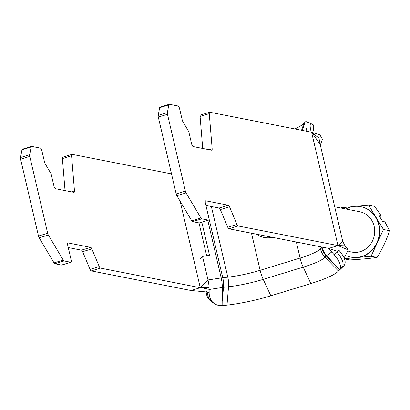 <?xml version="1.0" encoding="UTF-8"?>
<svg xmlns="http://www.w3.org/2000/svg" width="410" height="410" viewBox="0 0 410 410"><rect width="100%" height="100%" fill="white"/><g stroke="black" fill="none" stroke-linecap="round" stroke-linejoin="round"><path stroke-width="0.61" d="M320.323 144.981L318.918 138.021L311.646 132.481L337.907 245.339L344.538 245.031L342.698 241.136L337.968 245.585L238.148 225.971A2.568 0.917 -107 0 1 236.934 224.434L227.755 227.242A2.568 0.917 73 0 0 228.97 228.78L328.784 248.393L337.804 251.535M227.755 227.242L220.339 209.571L229.518 206.763L236.934 224.434M229.518 206.763A2.568 0.917 73 0 0 228.303 205.225L219.124 208.034L205.943 205.441M205.492 200.91L205.825 200.808A2.568 0.917 73 0 0 205.646 200.813A2.568 0.917 73 0 0 205.395 203.073L208.833 217.859A2.568 0.917 -107 0 1 208.582 220.119A2.568 0.917 -107 0 1 208.403 220.124L201.787 218.827A2.568 0.917 -107 0 1 200.91 217.966L191.731 220.775A2.568 0.917 73 0 0 192.608 221.636L199.224 222.932A2.568 0.917 73 0 0 199.403 222.927A2.568 0.917 73 0 0 199.552 222.835M191.731 220.775L176.879 195.719L186.058 192.91L200.91 217.966M186.058 192.91A2.568 0.917 -107 0 1 185.356 191.106L167.485 114.298A2.568 0.917 -107 0 1 167.372 112.612L158.193 115.42A2.568 0.917 73 0 0 158.301 117.106L176.177 193.915A2.568 0.917 73 0 0 176.879 195.719M158.193 115.42L159.664 107.681L168.843 104.873L167.372 112.612M160.208 107.097A2.568 0.917 73 0 0 160.028 107.107A2.568 0.917 73 0 0 159.664 107.681M202.724 148.466L200.09 116.46L209.269 113.652A2.568 0.917 -107 0 1 209.659 112.248A2.568 0.917 -107 0 1 209.838 112.243L311.59 132.235L319.902 134.859L322.388 139.226L320.348 145.089M200.659 115.051A2.568 0.917 73 0 0 200.48 115.056A2.568 0.917 73 0 0 200.09 116.46M219.124 208.034A2.568 0.917 -107 0 1 220.339 209.571M205.825 200.808L228.303 205.225M168.843 104.873A2.568 0.917 -107 0 1 169.207 104.299A2.568 0.917 -107 0 1 169.386 104.289L178.007 105.985A2.568 0.917 -107 0 1 179.585 108.645L182.214 119.945A2.568 0.917 73 0 0 182.916 121.744L188.303 130.836A2.568 0.917 -107 0 1 189 132.635L191.629 143.936A2.568 0.917 73 0 0 193.207 146.595L211.596 150.209A2.568 0.917 73 0 0 211.775 150.203A2.568 0.917 73 0 0 212.165 148.794L209.126 149.722M62.966 157.173A2.568 0.917 73 0 0 62.791 157.184A2.568 0.917 73 0 0 62.402 158.588L71.581 155.779A2.568 0.917 -107 0 1 71.97 154.375A2.568 0.917 -107 0 1 72.15 154.365L171.518 173.896M65.036 190.594L62.402 158.588M71.581 155.779L74.471 190.922L71.437 191.849M91.281 270.907L191.096 290.521L200.275 287.712L100.46 268.099A2.568 0.917 -107 0 1 99.246 266.556L90.062 269.365A2.568 0.917 73 0 0 91.281 270.907L100.46 268.099M90.062 269.365L82.646 251.699L91.83 248.89A2.568 0.917 73 0 0 90.61 247.353L81.431 250.161L68.255 247.568M54.038 262.897L39.186 237.841L48.365 235.032L63.217 260.089L54.038 262.897A2.568 0.917 73 0 0 54.919 263.758L61.531 265.06A2.568 0.917 73 0 0 61.71 265.055A2.568 0.917 73 0 0 61.864 264.957M20.5 157.548L21.971 149.809L31.15 147L29.679 154.739L20.5 157.548A2.568 0.917 73 0 0 20.613 159.234L38.484 236.042A2.568 0.917 73 0 0 39.186 237.841M22.514 149.225A2.568 0.917 73 0 0 22.335 149.23A2.568 0.917 73 0 0 21.971 149.809M31.15 147A2.568 0.917 -107 0 1 31.514 146.421A2.568 0.917 -107 0 1 31.693 146.416L40.318 148.112A2.568 0.917 -107 0 1 41.892 150.772L44.526 162.073A2.568 0.917 73 0 0 45.223 163.872L50.609 172.958A2.568 0.917 -107 0 1 51.311 174.762L53.941 186.058A2.568 0.917 73 0 0 55.519 188.723L73.902 192.336A2.568 0.917 73 0 0 74.082 192.331A2.568 0.917 73 0 0 74.471 190.922M20.613 159.234L29.792 156.425A2.568 0.917 -107 0 1 29.679 154.739M29.792 156.425L47.668 233.234L38.484 236.042M48.365 235.032A2.568 0.917 -107 0 1 47.668 233.234M67.804 243.033L68.132 242.935A2.568 0.917 73 0 0 67.952 242.94A2.568 0.917 73 0 0 67.701 245.2L71.14 259.986A2.568 0.917 -107 0 1 70.889 262.246A2.568 0.917 -107 0 1 70.71 262.251L64.098 260.95A2.568 0.917 -107 0 1 63.217 260.089M68.132 242.935L90.61 247.353M81.431 250.161A2.568 0.917 -107 0 1 82.646 251.699M91.83 248.89L99.246 266.556M311.59 132.235L320.174 144.346L342.698 241.136M209.269 113.652L212.165 148.794M209.136 289.337L200.218 287.466L209.085 287.487M328.784 248.393L337.968 245.585L348.326 249.957L344.543 245.042M348.326 249.957L344.128 257.962M207.429 292.053L191.096 290.521M208.029 280.025L200.218 287.466L180.149 201.238M206.671 255.799L199.009 222.891M201.817 222.189L209.423 254.871L208.485 255.522M209.136 289.506L222.317 287.487L222.133 305.681L219.386 305.588L216.921 304.968L214.225 303.564L211.939 301.437L210.489 299.151L209.612 296.789L209.167 293.975L209.136 289.506A17.476 6.914 -98.7 0 0 208.013 279.963L202.653 256.926A0.512 0.461 -124.9 0 1 203.006 256.363L209.069 255.435A0.512 0.461 55.1 0 0 209.423 254.871M342.237 267.197A15.421 6.611 -133.4 0 0 336.984 252.314L334.309 254.846C339.957 261.57 341.699 266.541 339.541 269.76L344.42 265.121C346.327 261.821 344.528 256.906 339.029 250.377L336.984 252.314M329.189 248.475A17.476 15.754 55.1 0 0 331.726 251.996L334.309 254.846M321.476 246.958L321.599 247.502A10.281 1.804 -13.1 0 1 322.091 247.081A17.476 15.754 55.1 0 0 326.57 255.594L339.541 269.76L338.419 271.041L344.374 265.178M309.863 131.897A15.421 3.777 -66.6 0 0 309.991 123.241A15.421 3.777 -66.6 0 0 309.816 123.184M294.836 128.945A48.826 8.564 166.9 0 0 304.015 123.195L305.619 121.703L306.711 121.908L307.162 122.733L307.121 126.536L305.998 131.138M312.82 132.486C314.024 127.858 314.039 125.188 312.851 124.476M209.141 293.145L207.429 291.951A15.421 13.253 124.8 0 0 212.564 302.426A15.421 13.253 124.8 0 0 212.621 302.462A15.421 13.253 124.8 0 0 213.138 302.8M207.429 291.951L206.122 291.038C206.225 295.584 207.947 299.08 211.278 301.529L212.621 302.462M305.137 121.908L302.278 130.406M222.133 305.681L227.002 305.132A48.826 8.564 166.9 0 0 270.851 295.805L310.841 283.571A48.826 8.564 166.9 0 0 337.891 271.589L342.806 266.905A54.93 9.635 166.9 0 0 343.401 266.29M337.891 271.589A48.826 8.564 166.9 0 0 338.419 271.041L325.038 257.234L326.206 255.901L336.21 266.228M379.819 216.875L381.034 215.552L374.643 206.389L368.616 205.205L356.823 206.286M344.508 258.905L349.807 259.945C360.175 259.366 369.266 258.536 377.082 257.454C382.494 248.773 386.635 239.845 389.5 230.676L384.893 221.861L382.597 221.41L378.732 215.101L381.034 215.552M377.082 257.454L371.055 256.27L383.473 229.492L368.616 205.205M344.431 258.7L371.055 256.27M389.5 230.676L383.473 229.492M352.339 206.696L341.335 207.701L341.161 208.08M334.709 206.809L359.76 211.734A20.556 18.855 101.1 0 1 371.675 220.196A20.556 18.855 101.1 0 1 371.378 242.976A20.556 18.855 101.1 0 1 351.831 252.078L348.879 251.499M346.624 255.835A25.697 23.57 -78.9 0 0 350.842 257.121A25.697 23.57 -78.9 0 0 375.273 245.744A25.697 23.57 -78.9 0 0 375.642 217.269A25.697 23.57 -78.9 0 0 360.749 206.691A25.697 23.57 -78.9 0 0 345.881 209.008M360.949 206.732A25.697 23.57 101.1 0 1 361.154 206.768A25.697 23.57 101.1 0 1 376.042 217.351A25.697 23.57 101.1 0 1 377.267 242.879A25.697 23.57 101.1 0 1 357.417 257.516A25.697 23.57 101.1 0 1 351.242 257.198A25.697 23.57 101.1 0 1 351.042 257.157M228.97 228.78L238.148 225.971M208.403 220.124L199.224 222.932M192.608 221.636L201.787 218.827M185.356 191.106L176.177 193.915M158.301 117.106L167.485 114.298M54.919 263.758L64.098 260.95M70.71 262.251L61.531 265.06M200.095 258.705L202.653 256.926M256.578 234.202A23.129 21.212 -78.9 0 0 272.419 237.318M251.494 233.208L260.124 270.298L300.11 258.064A17.476 6.247 73 0 0 303.215 267.146A38.632 6.775 166.9 0 0 325.038 257.234A17.476 16.713 41.2 0 1 320.435 248.834L321.599 247.502A17.476 16.713 41.2 0 0 326.206 255.901A7.621 1.338 -13.1 0 1 326.57 255.594L331.726 251.996M211.37 206.507L227.811 277.17A35.977 6.309 166.9 0 0 260.124 270.298A17.476 6.247 73 0 0 263.23 279.379L270.851 295.805M296.379 242.028L300.11 258.064A35.977 6.309 166.9 0 0 320.435 248.834L319.928 246.656M304.015 123.195L301.545 130.262M303.641 126.265L302.201 130.39M208.905 218.197L222.758 277.739L227.811 277.17A17.476 9.548 83.6 0 1 228.529 286.764A38.632 6.775 166.9 0 0 263.23 279.379L303.215 267.146L310.841 283.571M207.793 220.36L221.195 277.949A10.281 1.804 -13.1 0 1 222.758 277.739A17.476 9.548 83.6 0 1 223.481 287.333L228.529 286.764L227.002 305.132M208.013 279.963L221.195 277.949A17.476 6.914 81.3 0 1 222.317 287.487A7.621 1.338 -13.1 0 1 223.481 287.333L222.333 301.068M199.403 222.927L208.582 220.119M160.028 107.107L169.207 104.299M200.48 115.056L209.659 112.248M62.791 157.184L71.97 154.375M22.335 149.23L31.514 146.421M61.71 265.055L70.889 262.246M202.827 256.434L200.27 258.213M309.97 123.251L306.419 121.714M312.84 124.471L309.991 123.241M212.575 302.411L214.23 303.569M361.154 206.768L360.749 206.691M351.242 257.198L350.842 257.121"/></g></svg>
